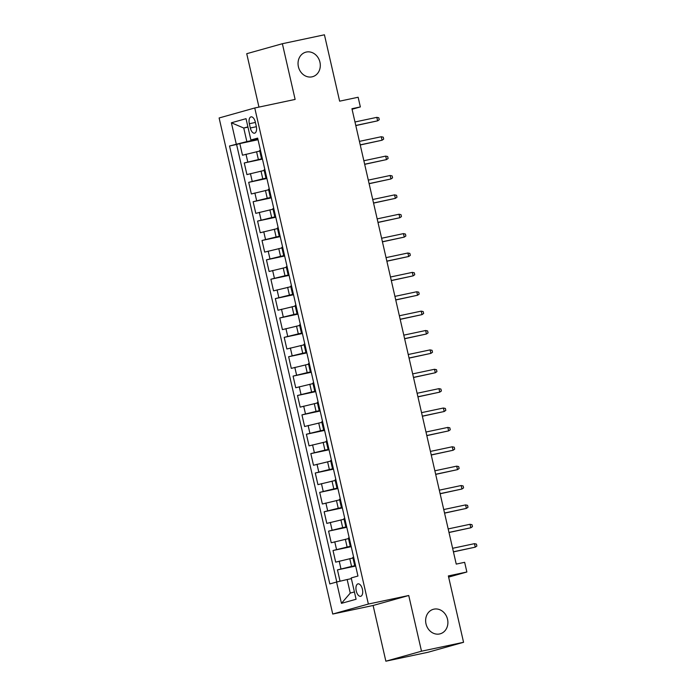 <?xml version="1.0" encoding="UTF-8"?>
<svg xmlns="http://www.w3.org/2000/svg" width="696" height="696" viewBox="0 0 696 696"><rect width="100%" height="100%" fill="white"/><g stroke="black" fill="none" stroke-linecap="round" stroke-linejoin="round"><path stroke-width="1.04" d="M433.921 609.157A12.728 10.997 -105.7 0 1 447.45 618.927A12.728 10.997 -105.7 0 1 440.203 633.812A12.728 10.997 -105.7 0 1 439.602 633.96A12.728 10.997 -105.7 0 1 426.082 624.182A12.728 10.997 -105.7 0 1 433.33 609.304A12.728 10.997 -105.7 0 1 433.921 609.157M306.327 52.043A12.728 10.997 -105.7 0 1 319.856 61.822A12.728 10.997 -105.7 0 1 312.608 76.699A12.728 10.997 -105.7 0 1 312.008 76.847A12.728 10.997 -105.7 0 1 298.488 67.077A12.728 10.997 -105.7 0 1 305.735 52.191A12.728 10.997 -105.7 0 1 306.327 52.043M362.407 589.225A6.36 3.193 -102 0 0 358.005 583.866A6.36 3.193 -102 0 0 356.248 590.956A6.36 3.193 -102 0 0 360.65 596.315A6.36 3.193 -102 0 0 362.407 589.225M385.862 661.2L427.927 652.283L463.562 642.295L421.506 651.204L408.743 595.498L368.367 604.05L332.731 614.046L373.108 605.485L385.862 661.2L421.506 651.204M368.367 604.05L254.753 107.984L219.118 117.972L332.731 614.046M254.753 107.984L295.13 99.424L282.367 43.718L246.732 53.705L258.955 107.088M282.367 43.718L324.432 34.8L339.631 101.172L358.135 97.249L360.354 106.932L351.941 108.715L456.237 564.099L464.65 562.316L466.868 571.999L448.363 575.923L463.562 642.295M259.747 151.049L242.486 155.217L239.824 143.585L258.025 139.731M262.357 158.627L244.261 162.968L262.462 159.106M244.261 162.968L246.923 174.592L264.184 170.424M268.621 189.808L251.36 193.966L248.698 182.343L266.899 178.481M273.058 209.183L255.797 213.35L253.135 201.718L271.344 197.864M277.504 228.558L260.234 232.725L257.572 221.093L275.781 217.239M281.941 247.941L264.671 252.1L262.009 240.477L280.218 236.614M286.378 267.316L269.108 271.483L266.446 259.852L284.655 255.998M290.815 286.691L273.554 290.858L270.883 279.226L289.092 275.372M295.252 306.075L277.991 310.233L275.329 298.61L293.529 294.747M299.689 325.45L282.428 329.617L279.766 317.985L297.966 314.131M304.126 344.825L286.865 348.992L284.203 337.36L302.403 333.506M308.563 364.208L291.302 368.367L288.64 356.743L306.849 352.881M313.009 383.583L295.739 387.742L293.077 376.118L311.286 372.264M317.446 402.958L300.176 407.125L297.514 395.493L315.723 391.639M321.883 422.341L304.613 426.5L301.951 414.877L320.16 411.014M326.32 441.716L309.059 445.875L306.388 434.252L324.597 430.398M330.757 461.091L313.496 465.259L310.834 453.627L329.034 449.773M335.194 480.475L317.933 484.633L315.271 473.01L333.471 469.147M339.631 499.85L322.37 504.008L319.708 492.385L337.908 488.531M344.068 519.225L326.807 523.392L324.145 511.76L342.354 507.906M348.513 538.608L331.244 542.767L328.582 531.144L346.791 527.281M352.95 557.983L335.681 562.142L333.019 550.519L351.228 546.664M249.342 123.731L250.316 127.994A6.168 3.097 -102 0 0 254.579 133.188A6.168 3.097 -102 0 0 256.285 126.315L255.31 122.052A6.168 3.097 -102 0 0 251.047 116.858A6.168 3.097 -102 0 0 249.342 123.731L255.397 122.444M247.967 127.133L243.748 128.029L246.854 141.593L229.532 145.986L329.826 583.927L336.568 582.039L341.458 603.354L356.091 599.247L351.21 577.932L357.953 576.036L257.65 138.104L250.908 139.992L257.816 138.791M236.275 144.098L231.385 122.783L246.027 118.677L250.908 139.992M355.552 565.561L351.558 566.405L349.784 558.653M351.115 546.177L347.121 547.03L345.346 539.278M346.678 526.802L342.684 527.646L340.91 519.895M342.241 507.428L338.239 508.271L336.464 500.52M337.804 488.044L333.802 488.897L332.027 481.145M333.367 468.669L329.365 469.513L327.59 461.761M328.93 449.294L324.928 450.138L323.153 442.386M324.484 429.91L320.491 430.763L318.716 423.011M320.047 410.536L316.054 411.38L314.279 403.628M315.61 391.161L311.617 392.005L309.842 384.253M311.173 371.777L307.18 372.63L305.405 364.878M306.736 352.402L302.734 353.246L300.959 345.494M302.299 333.027L298.297 333.871L296.522 326.12M297.862 313.644L293.86 314.496L292.085 306.745M293.425 294.269L289.423 295.113L287.648 287.361M288.979 274.894L284.986 275.738L283.211 267.986M284.542 255.51L280.549 256.363L278.774 248.611M280.105 236.135L276.112 236.979L274.337 229.228M275.668 216.761L271.675 217.604L269.9 209.853M271.231 197.377L267.229 198.23L265.454 190.478M266.794 178.002L262.792 178.846L261.017 171.094M239.824 143.585L236.596 144.49L336.794 581.987M351.558 566.405L337.456 569.893L340.048 581.212M333.019 550.519L347.121 547.03M328.582 531.144L342.684 527.646M324.145 511.76L338.239 508.271M319.708 492.385L333.802 488.897M315.271 473.01L329.365 469.513M310.834 453.627L324.928 450.138M306.388 434.252L320.491 430.763M301.951 414.877L316.054 411.38M297.514 395.493L311.617 392.005M293.077 376.118L307.18 372.63M288.64 356.743L302.734 353.246M284.203 337.36L298.297 333.871M279.766 317.985L293.86 314.496M275.329 298.61L289.423 295.113M270.883 279.226L284.986 275.738M266.446 259.852L280.549 256.363M262.009 240.477L276.112 236.979M257.572 221.093L271.675 217.604M253.135 201.718L267.229 198.23M248.698 182.343L262.792 178.846M262.201 157.931L261.392 158.218L262.244 158.131M260.417 150.179L259.617 150.475L261.392 158.218M257.92 139.244L246.854 141.593M448.633 577.115L466.868 571.999M352.063 109.263L360.354 106.932M247.906 126.863L243.748 128.029L231.385 122.783M351.376 578.637L347.156 579.524L350.262 593.096L354.421 591.931M236.596 144.49L229.532 145.986M337.456 569.893L355.665 566.039M264.863 169.563L264.054 169.85L265.829 177.602L266.638 177.315M266.681 177.506L265.829 177.602M269.3 188.938L268.491 189.225L270.265 196.977L271.075 196.69M271.118 196.89L270.265 196.977M273.737 208.313L272.928 208.6L274.702 216.352L275.512 216.064M275.555 216.265L274.702 216.352M278.174 227.696L277.365 227.984L279.139 235.735L279.949 235.448M279.992 235.64L279.139 235.735M282.611 247.071L281.802 247.358L283.585 255.11L284.386 254.823M284.429 255.023L283.585 255.11M287.048 266.446L286.247 266.733L288.022 274.485L288.823 274.198M288.866 274.398L288.022 274.485M291.485 285.83L290.684 286.117L292.459 293.869L293.26 293.582M293.312 293.773L292.459 293.869M295.922 305.205L295.121 305.492L296.896 313.243L297.705 312.956M297.749 313.148L296.896 313.243M300.368 324.58L299.558 324.867L301.333 332.618L302.142 332.331M302.186 332.531L301.333 332.618M304.805 343.963L303.995 344.25L305.77 352.002L306.579 351.715M306.623 351.906L305.77 352.002M309.241 363.338L308.432 363.625L310.207 371.377L311.016 371.09M311.06 371.281L310.207 371.377M313.678 382.713L312.869 383L314.644 390.752L315.453 390.465M315.497 390.665L314.644 390.752M318.115 402.097L317.306 402.384L319.09 410.135L319.89 409.848M319.934 410.04L319.09 410.135M322.553 421.471L321.752 421.759L323.527 429.51L324.327 429.223M324.371 429.415L323.527 429.51M326.99 440.846L326.189 441.134L327.964 448.885L328.764 448.598M328.816 448.798L327.964 448.885M331.426 460.23L330.626 460.517L332.401 468.269L333.21 467.982M333.254 468.173L332.401 468.269M335.872 479.605L335.063 479.892L336.838 487.644L337.647 487.357M337.69 487.548L336.838 487.644M340.309 498.98L339.5 499.267L341.275 507.019L342.084 506.732M342.127 506.932L341.275 507.019M344.746 518.363L343.937 518.65L345.712 526.402L346.521 526.115M346.565 526.307L345.712 526.402M349.183 537.738L348.374 538.025L350.149 545.777L350.958 545.49M351.001 545.681L350.149 545.777M353.62 557.113L352.811 557.4L354.595 565.152L355.395 564.865M336.568 582.039L347.156 579.524M355.439 565.065L354.595 565.152M341.458 603.354L350.262 593.096M408.743 595.498L373.108 605.485M355.804 125.584L377.624 120.843L355.778 125.471M376.823 117.354L378.807 117.781L379.25 119.712L377.624 120.843L376.823 117.354L354.977 121.983M360.241 144.968L382.06 140.227L360.215 144.855M381.26 136.738L383.244 137.156L383.687 139.096L382.06 140.227L381.26 136.738L359.423 141.366M364.687 164.343L386.498 159.601L364.66 164.23M385.697 156.113L387.681 156.53L388.124 158.471L386.498 159.601L385.697 156.113L363.86 160.741M369.124 183.718L390.935 178.976L369.098 183.605M390.143 175.488L392.118 175.914L392.561 177.845L390.935 178.976L390.143 175.488L368.297 180.116M373.561 203.101L395.371 198.36L373.535 202.988M394.58 194.871L396.555 195.289L396.998 197.229L395.371 198.36L394.58 194.871L372.734 199.5M377.998 222.476L399.817 217.735L377.971 222.363M399.017 214.246L400.992 214.664L401.435 216.604L399.817 217.735L399.017 214.246L377.171 218.875M382.435 241.851L404.254 237.11L382.409 241.738M403.454 233.621L405.429 234.047L405.872 235.979L404.254 237.11L403.454 233.621L381.608 238.25M386.872 261.235L408.691 256.493L386.845 261.122M407.891 253.005L409.874 253.422L410.318 255.362L408.691 256.493L407.891 253.005L386.045 257.633M391.309 280.61L413.128 275.868L391.282 280.497M412.328 272.38L414.311 272.797L414.755 274.737L413.128 275.868L412.328 272.38L390.482 277.008M395.746 299.985L417.565 295.243L395.72 299.872M416.765 291.755L418.748 292.172L419.192 294.112L417.565 295.243L416.765 291.755L394.928 296.383M400.191 319.368L422.002 314.627L400.165 319.255M421.202 311.138L423.185 311.556L423.629 313.496L422.002 314.627L421.202 311.138L399.365 315.767M404.628 338.743L426.439 334.002L404.602 338.63M425.647 330.513L427.622 330.931L428.066 332.871L426.439 334.002L425.647 330.513L403.802 335.141M409.065 358.118L430.876 353.377L409.039 358.005M430.084 349.888L432.059 350.305L432.503 352.246L430.876 353.377L430.084 349.888L408.239 354.516M413.502 377.502L435.322 372.751L413.476 377.389M434.522 369.272L436.496 369.689L436.94 371.629L435.322 372.751L434.522 369.272L412.676 373.9M417.939 396.877L439.759 392.135L417.913 396.764M438.959 388.646L440.933 389.064L441.377 391.004L439.759 392.135L438.959 388.646L417.113 393.275M422.376 416.251L444.196 411.51L422.35 416.138M443.395 408.021L445.379 408.439L445.823 410.379L444.196 411.51L443.395 408.021L421.55 412.65M426.813 435.635L448.633 430.885L426.787 435.522M447.832 427.405L449.816 427.822L450.26 429.763L448.633 430.885L447.832 427.405L425.987 432.033M431.25 455.01L453.07 450.268L431.224 454.897M452.269 446.78L454.253 447.197L454.697 449.137L453.07 450.268L452.269 446.78L430.433 451.408M435.696 474.385L457.507 469.643L435.67 474.272M456.707 466.155L458.69 466.572L459.134 468.512L457.507 469.643L456.707 466.155L434.87 470.783M440.133 493.768L461.944 489.018L440.107 493.647M461.152 485.538L463.127 485.956L463.571 487.887L461.944 489.018L461.152 485.538L439.306 490.167M444.57 513.143L466.381 508.402L444.544 513.03M465.589 504.913L467.564 505.331L468.008 507.271L466.381 508.402L465.589 504.913L443.743 509.542M449.007 532.518L470.827 527.777L448.981 532.405M470.026 524.288L472.001 524.706L472.445 526.646L470.827 527.777L470.026 524.288L448.18 528.917M453.444 551.893L475.264 547.152L453.418 551.78M474.463 543.663L476.438 544.089L476.882 546.021L475.264 547.152L474.463 543.663L452.618 548.3M258.355 159.471L256.58 151.719M247.776 161.977L246.001 154.225M340.97 568.91L339.196 561.159M336.533 549.535L334.759 541.784M332.096 530.152L330.322 522.4M327.659 510.777L325.885 503.025M323.222 491.402L321.448 483.65M318.785 472.018L317.011 464.267M314.348 452.644L312.574 444.892M309.911 433.269L308.137 425.517M305.466 413.885L303.691 406.133M301.029 394.51L299.254 386.759M296.592 375.135L294.817 367.384M292.155 355.752L290.38 348.009M287.718 336.377L285.943 328.625M283.281 317.002L281.506 309.25M278.844 297.618L277.069 289.875M274.407 278.243L272.632 270.492M269.961 258.868L268.186 251.117M265.524 239.485L263.749 231.742M261.087 220.11L259.312 212.358M256.65 200.735L254.875 192.983M252.213 181.36L250.438 173.609M256.372 126.707L250.316 127.994"/></g></svg>
